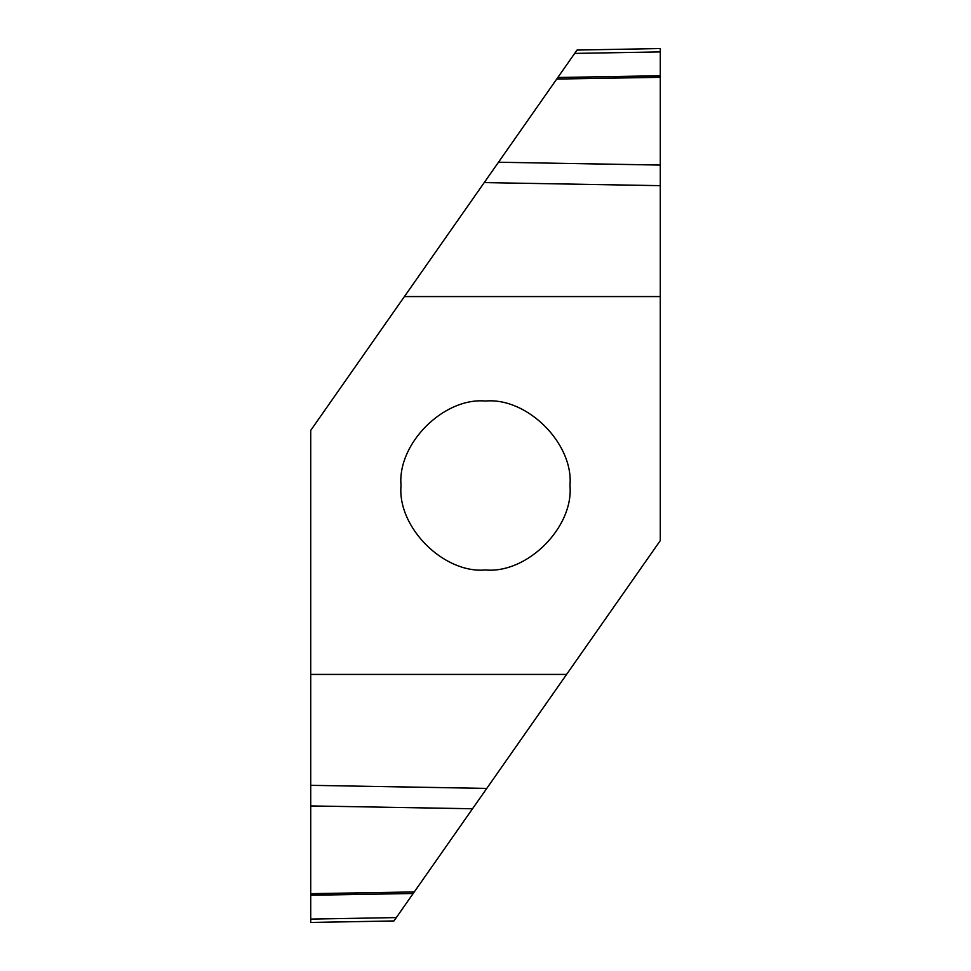 <?xml version="1.0" encoding="UTF-8"?>
<svg xmlns="http://www.w3.org/2000/svg" width="971" height="971" viewBox="0 0 971 971"><rect width="100%" height="100%" fill="white"/><g stroke="black" fill="none" stroke-linecap="round" stroke-linejoin="round"><path stroke-width="1.46" d="M485.5 401.023C527.302 397.248 573.752 443.698 569.977 485.5C573.752 527.302 527.302 573.752 485.5 569.977C443.698 573.752 397.248 527.302 401.023 485.5C397.248 443.698 443.698 397.248 485.5 401.023M660.28 296.568L404.422 296.568L310.72 430.396L310.72 674.432L566.579 674.432L660.28 540.604L660.28 165.07L498.487 162.242L484.226 182.597L660.28 185.667M404.422 296.568L484.226 182.597M498.487 162.242L556.723 79.064L660.28 77.328L660.28 165.07M556.723 79.064L660.28 77.195L660.28 48.696M660.28 75.738L557.815 77.498L556.796 78.967M557.815 77.498L577.029 50.055L574.686 53.405L660.28 51.912M660.219 48.55L577.029 50.055M566.579 674.432L486.774 788.403L310.72 785.333L310.72 674.432M310.72 785.333L310.72 805.93L472.513 808.758L486.774 788.403M472.513 808.758L414.277 891.936L310.72 893.672L310.72 805.93M414.277 891.936L310.72 893.806L310.72 922.45L310.72 919.088L396.314 917.595L414.204 892.033M310.781 922.45L393.971 920.945L396.314 917.595M310.72 895.262L413.185 893.502"/></g></svg>
